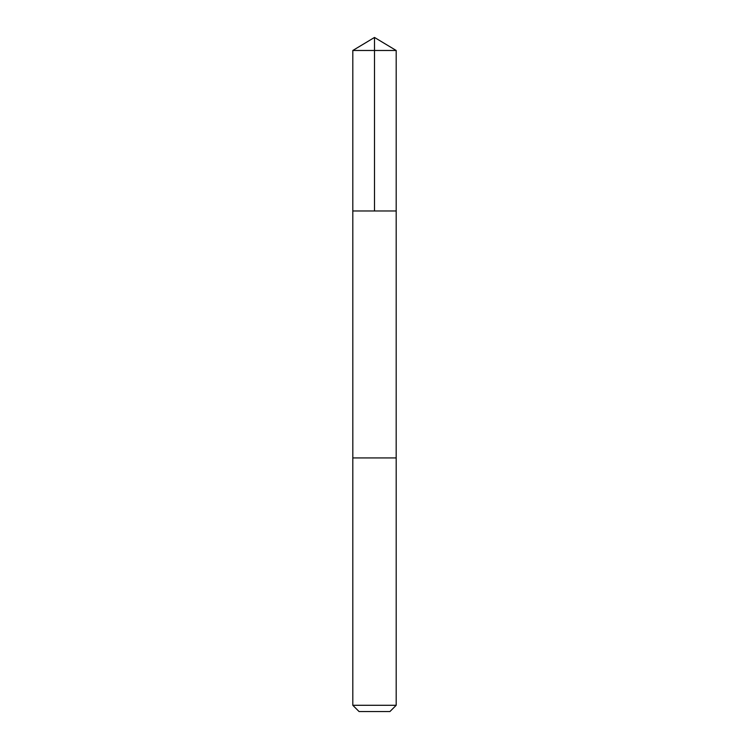 <?xml version="1.0" encoding="UTF-8"?>
<svg xmlns="http://www.w3.org/2000/svg" width="749" height="749" viewBox="0 0 749 749"><rect width="100%" height="100%" fill="white"/><g stroke="black" fill="none" stroke-linecap="round" stroke-linejoin="round"><path stroke-width="1.12" d="M352.807 210.984L396.193 210.984L396.193 50.483L352.807 50.483L352.807 210.984L396.193 210.984L396.184 457.929L352.816 457.929L352.807 210.984M381.185 457.929L352.807 457.929L352.807 705.286L396.193 705.286L396.193 457.929L381.185 457.929M396.193 705.286L389.929 711.55L359.071 711.55L352.807 705.286M374.5 210.984L374.5 37.45L352.807 50.483M374.5 37.45L396.193 50.483"/></g></svg>
